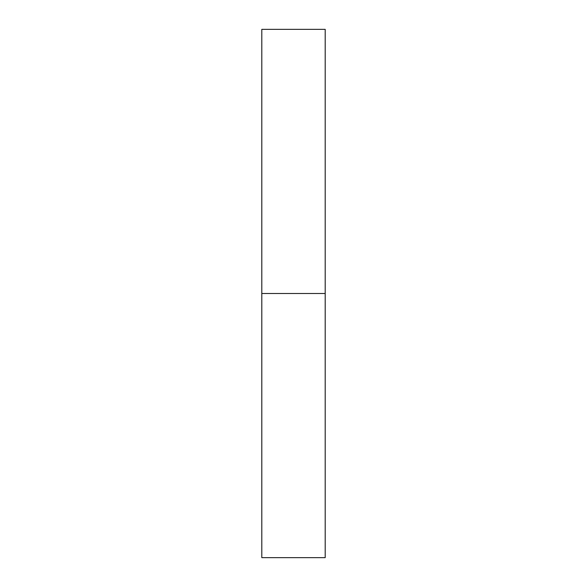 <?xml version="1.0" encoding="UTF-8"?>
<svg xmlns="http://www.w3.org/2000/svg" width="587" height="587" viewBox="0 0 587 587"><rect width="100%" height="100%" fill="white"/><g stroke="black" fill="none" stroke-linecap="round" stroke-linejoin="round"><path stroke-width="0.88" d="M261.802 557.65L261.802 29.35L261.802 293.5L325.198 293.5L325.198 29.35L325.198 293.5L261.802 293.5L261.802 557.65L325.198 557.65L325.198 293.5L325.198 557.65M261.802 29.35L325.198 29.35"/></g></svg>
